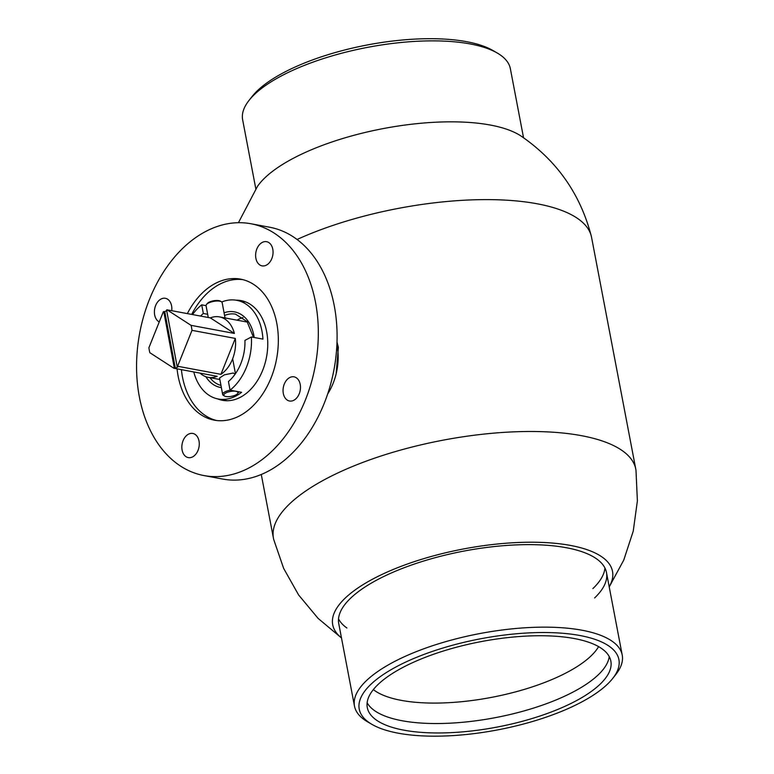 <?xml version="1.0" encoding="UTF-8"?>
<svg xmlns="http://www.w3.org/2000/svg" width="774" height="774" viewBox="0 0 774 774"><rect width="100%" height="100%" fill="white"/><g stroke="black" fill="none" stroke-linecap="round" stroke-linejoin="round"><path stroke-width="1.16" d="M336.148 373.813L338.364 347.381L337 342.069M609.215 586.915L623.747 560.105L633.248 531.119L637.379 500.894L635.996 470.418A184.435 64.677 169.2 0 0 635.802 469.247L591.568 237.376A184.435 64.677 169.2 0 0 591.317 236.215C580.384 194.09 556.98 160.711 521.125 136.108A142.426 49.942 169.2 0 0 292.05 158.97A142.426 49.942 169.2 0 0 257.452 186.408L238.431 222.689M591.317 236.215A184.435 64.677 169.2 0 0 482.076 199.634A184.435 64.677 169.2 0 0 297.061 239.485M635.802 469.247A184.435 64.677 169.2 0 0 517.419 431.708A184.435 64.677 169.2 0 0 324.654 479.58A184.435 64.677 169.2 0 0 273.464 538.365A184.435 64.677 169.2 0 0 273.715 539.526L283.642 568.377L298.609 594.954L318.114 618.407L341.498 637.979M609.196 586.789A142.426 49.942 169.2 0 0 539.904 542.351A142.426 49.942 169.2 0 0 372.246 579.358A142.426 49.942 169.2 0 0 341.469 637.863M594.635 597.925A136.272 47.785 169.2 0 0 606.477 572.528A136.272 47.785 169.2 0 0 519.006 544.79A136.272 47.785 169.2 0 0 376.58 580.171A136.272 47.785 169.2 0 0 338.751 623.602L354.492 706.12A136.272 47.785 -10.8 0 1 383.556 667.73A136.272 47.785 -10.8 0 1 528.487 627.579A136.272 47.785 -10.8 0 1 622.219 655.046A136.272 47.785 -10.8 0 1 615.833 674.483L612.718 678.43A132.18 46.353 169.2 0 0 550.962 632.629A132.18 46.353 169.2 0 0 387.426 671.88A132.18 46.353 169.2 0 0 371.936 724.367A132.18 46.353 169.2 0 0 590.717 696.813A132.18 46.353 169.2 0 0 612.718 678.43M338.519 618.832A136.272 47.785 169.2 0 0 346.887 627.995M592.865 588.637A136.272 47.785 169.2 0 0 600.527 579.61A136.272 47.785 169.2 0 0 604.939 568.01M206.058 305.653L201.714 304.84A50.204 35.004 -79.4 0 0 192.513 314.573M251.395 336.971L244.942 340.386A40.983 28.58 -79.4 0 1 240.83 363.625A40.983 28.58 -79.4 0 1 228.446 381.514L230.062 390.154A50.204 35.004 -79.4 0 0 246.442 367.253A50.204 35.004 -79.4 0 0 251.395 336.971L262.947 339.118A50.204 35.004 -79.4 0 0 236.641 300.293A50.204 35.004 -79.4 0 0 221.741 301.995M327.654 394.024A50.204 35.004 -79.4 0 0 333.091 383.401A50.204 35.004 -79.4 0 0 336.913 344.362M201.714 304.84L203.33 313.48A40.983 28.58 -79.4 0 0 200.582 316.073M207.664 314.292L203.33 313.48M193.771 371.955A50.204 35.004 -79.4 0 0 218.249 399.007A50.204 35.004 -79.4 0 0 241.614 392.312L230.062 390.154M243.017 317.543A36.378 25.358 -79.4 0 0 237.076 320.175M244.923 321.645A31.763 22.146 100.6 0 1 246.935 321.413M235.219 374.036L233.187 373.029L224.344 374.839L219.574 377.993L222.651 394.469A8.195 2.854 -10.6 0 1 222.641 394.198A8.195 2.854 -10.6 0 1 230.13 390.173M234.387 333.43A30.737 21.43 -79.4 0 0 219.41 316.885A30.737 21.43 -79.4 0 0 210.364 317.891L234.387 333.43L191.062 325.351A30.737 21.43 100.6 0 1 191.604 327.808A30.737 21.43 100.6 0 1 191.991 330.343L177.594 366.257A30.737 21.43 100.6 0 1 177.149 366.547L178.155 366.741A30.737 21.43 100.6 0 1 175.33 368.231L174.324 368.047A30.737 21.43 100.6 0 1 173.86 368.24L149.846 352.712A30.737 21.43 100.6 0 1 149.295 350.254A30.737 21.43 100.6 0 1 148.908 347.719L163.314 311.796A30.737 21.43 100.6 0 1 163.759 311.516L164.765 311.699A30.737 21.43 100.6 0 1 166.691 310.616M177.149 366.547L166.574 310.016A30.737 21.43 100.6 0 1 167.039 309.823L191.062 325.351M210.364 317.891L167.039 309.823M235.315 338.422L220.919 374.335A30.737 21.43 -79.4 0 0 235.315 338.422L191.991 330.343M220.919 374.335L177.594 366.257M200.069 373.126A30.737 21.43 -79.4 0 0 208.148 377.325A30.737 21.43 -79.4 0 0 217.184 376.319L173.86 368.24M174.324 368.047L163.759 311.516M164.765 311.699L175.33 368.231M373.339 689.605A119.883 42.038 169.2 0 0 465.368 701.312A119.883 42.038 169.2 0 0 575.866 667.381A119.883 42.038 169.2 0 0 598.621 646.629M367.137 702.724A123.985 43.479 169.2 0 0 457.26 722.732A123.985 43.479 169.2 0 0 582.619 686.615A123.985 43.479 169.2 0 0 609.215 656.546M393.734 672.654A123.985 43.479 169.2 0 0 367.292 707.581A123.985 43.479 169.2 0 0 452.567 732.572A123.985 43.479 169.2 0 0 584.418 696.049A123.985 43.479 169.2 0 0 610.86 661.122A123.985 43.479 169.2 0 0 525.585 636.131A123.985 43.479 169.2 0 0 393.734 672.654M371.936 724.367L367.582 721.832A136.272 47.785 -10.8 0 1 354.492 706.12M249.034 100.397L252.15 96.44A132.18 46.353 -10.8 0 1 359.881 46.45A132.18 46.353 -10.8 0 1 485.888 47.088A132.18 46.353 -10.8 0 1 492.932 50.513L497.285 53.038A136.272 47.785 169.2 0 0 490.019 49.517A136.272 47.785 169.2 0 0 360.103 48.859A136.272 47.785 169.2 0 0 249.034 100.397A136.272 47.785 169.2 0 0 242.649 119.835L255.817 188.827M523.543 137.762L510.376 68.76A136.272 47.785 169.2 0 0 497.285 53.038M171.741 310.693A12.297 8.572 -79.4 0 0 167.465 299.103A12.297 8.572 -79.4 0 0 165.375 298.3A12.297 8.572 -79.4 0 0 155.052 307.259A12.297 8.572 -79.4 0 0 158.786 321.665A12.297 8.572 -79.4 0 0 159.25 321.926M259.996 265.056A12.297 8.572 -79.4 0 0 262.076 265.859A12.297 8.572 -79.4 0 0 272.4 256.9A12.297 8.572 -79.4 0 0 268.675 242.494A12.297 8.572 -79.4 0 0 266.585 241.691A12.297 8.572 -79.4 0 0 256.271 250.65A12.297 8.572 -79.4 0 0 259.996 265.056M287.425 400.197A12.297 8.572 -79.4 0 0 289.515 401.009A12.297 8.572 -79.4 0 0 299.828 392.041A12.297 8.572 -79.4 0 0 296.103 377.644A12.297 8.572 -79.4 0 0 294.014 376.832A12.297 8.572 -79.4 0 0 283.7 385.8A12.297 8.572 -79.4 0 0 287.425 400.197M186.215 456.805A12.297 8.572 -79.4 0 0 188.305 457.618A12.297 8.572 -79.4 0 0 198.618 448.649A12.297 8.572 -79.4 0 0 194.893 434.253A12.297 8.572 -79.4 0 0 192.803 433.44A12.297 8.572 -79.4 0 0 182.49 442.409A12.297 8.572 -79.4 0 0 186.215 456.805M177.062 368.84A71.721 50.01 -79.4 0 0 202.13 415.454A71.721 50.01 -79.4 0 0 214.301 420.166A71.721 50.01 -79.4 0 0 274.489 367.863A71.721 50.01 -79.4 0 0 252.759 283.855A71.721 50.01 -79.4 0 0 240.588 279.143A71.721 50.01 -79.4 0 0 187.356 313.605M181.397 369.643A71.721 50.01 -79.4 0 0 206.465 416.257A71.721 50.01 -79.4 0 0 216.478 420.495M272.651 232.152A128.078 89.3 -79.4 0 0 250.911 223.744A128.078 89.3 -79.4 0 0 143.432 317.137A128.078 89.3 -79.4 0 0 182.238 467.148A128.078 89.3 -79.4 0 0 203.978 475.565A128.078 89.3 -79.4 0 0 311.458 382.163A128.078 89.3 -79.4 0 0 272.651 232.152M203.978 475.565L222.748 479.067A128.078 89.3 -79.4 0 0 330.227 385.665A128.078 89.3 -79.4 0 0 291.421 235.654A128.078 89.3 -79.4 0 0 269.681 227.237L250.911 223.744M217.61 398.881A50.716 35.362 -79.4 0 0 222.486 400.322A50.716 35.362 -79.4 0 0 265.047 363.335A50.716 35.362 -79.4 0 0 249.673 303.93A50.716 35.362 -79.4 0 0 241.072 300.602A50.716 35.362 -79.4 0 0 236.002 300.186M224.866 400.245A50.716 35.362 -79.4 0 0 226.143 400.719M244.632 301.541A50.716 35.362 -79.4 0 0 243.268 301.531M242.736 279.617A71.721 50.01 -79.4 0 0 191.691 314.418M237.947 392.824A7.169 2.496 169.4 0 0 231.087 391.344A7.169 2.496 169.4 0 0 223.821 394.992A7.169 2.496 169.4 0 0 224.508 396.036A7.169 2.496 169.4 0 0 231.349 396.356A7.169 2.496 169.4 0 0 237.608 393.589A7.169 2.496 169.4 0 0 237.947 392.824M206.445 304.55L207.229 303.563A7.169 2.496 -10.6 0 1 213.489 300.796A7.169 2.496 -10.6 0 1 220.319 301.115L221.412 301.754A8.195 2.854 169.4 0 0 213.595 301.396A8.195 2.854 169.4 0 0 206.445 304.55A8.195 2.854 169.4 0 0 206.048 305.43A8.195 2.854 169.4 0 0 206.058 305.701L208.264 317.504M222.186 302.953A8.195 2.854 169.4 0 0 222.177 302.692A8.195 2.854 169.4 0 0 221.412 301.754M238.779 391.779A8.195 2.854 -10.6 0 1 238.392 392.602L237.608 393.589M224.508 396.036L223.425 395.398A8.195 2.854 -10.6 0 1 222.651 394.469M253.504 337.358L247.041 321.549L235.548 314.167A36.378 25.358 -79.4 0 0 224.566 315.473M224.063 312.802A38.419 26.79 100.6 0 1 254.201 337.493M209.928 377.654A36.378 25.358 -79.4 0 0 220.958 385.394M221.364 387.581A38.419 26.79 100.6 0 1 205.874 376.715M261.283 474.501L273.464 538.365M245.9 302.024L236.641 300.293M227.508 400.738L218.249 399.007M219.41 316.885L247.477 322.119M208.148 377.325L219.855 379.502M606.477 572.528L622.219 655.046M235.451 373.707L232.655 358.759M225.031 317.93L222.177 302.692"/></g></svg>
